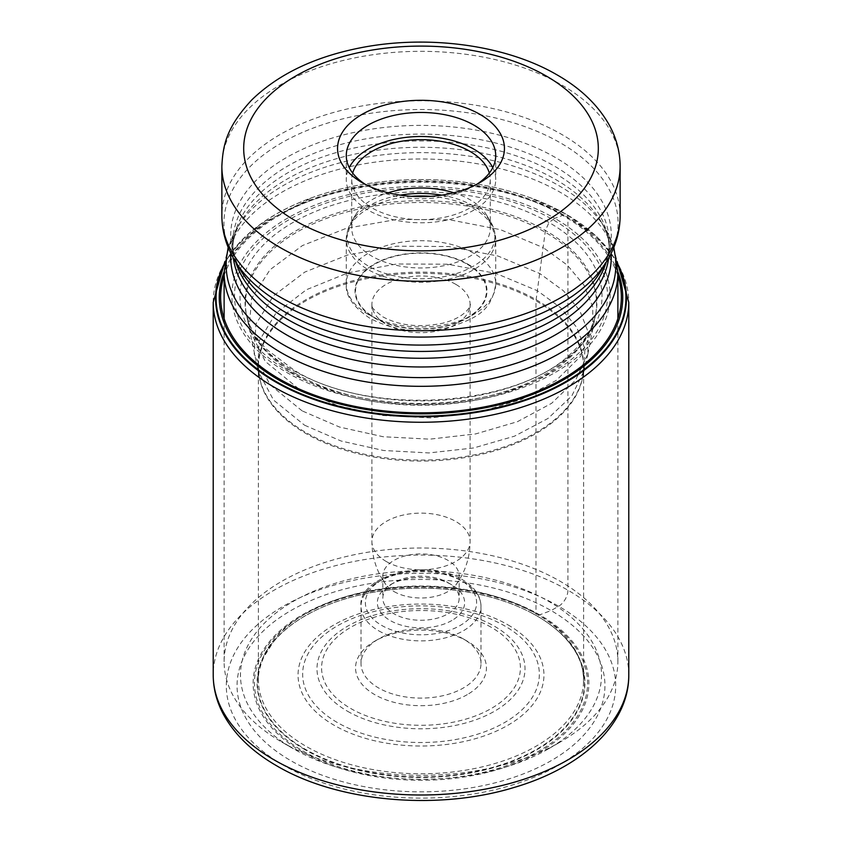 <?xml version="1.0" encoding="UTF-8"?>
<svg xmlns="http://www.w3.org/2000/svg" width="842" height="842" viewBox="0 0 842 842"><rect width="100%" height="100%" fill="white"/><g stroke="black" fill="none" stroke-linecap="round" stroke-linejoin="round"><path stroke-width="0.63" stroke-dasharray="4.21 3.16" d="M224.572 264.156A204.922 118.312 180 0 1 332.464 191.166A204.922 118.312 180 0 1 509.536 191.166A204.922 118.312 180 0 1 565.898 214.205L554.741 218.32A189.134 109.197 180 0 0 287.259 218.32A189.134 109.197 180 0 0 287.259 372.753A189.134 109.197 0 0 0 554.741 372.753A189.134 109.197 0 0 0 554.741 218.32L549.005 222.477L545.416 230.476L535.986 300.805L535.986 613.513A162.611 93.883 180 0 1 583.611 679.894A162.611 93.883 180 0 1 583.443 684.125A162.611 93.883 180 0 1 479.824 767.42A162.611 93.883 180 0 1 306.014 746.286A162.611 93.883 180 0 1 258.557 684.125A162.611 93.883 180 0 1 258.389 679.894A162.611 93.883 180 0 1 358.776 593.157A162.611 93.883 180 0 1 535.986 613.513L536.912 615.902L551.068 610.555A183.935 106.197 0 0 0 290.932 610.555A183.935 106.197 0 0 0 290.932 760.736A183.935 106.197 0 0 0 551.068 760.736A183.935 106.197 0 0 0 551.068 610.555L558.667 606.24A13.093 7.557 120 0 0 567.929 590.21L567.929 217.468A6.547 3.778 120 0 0 566.266 214.321A205.427 118.606 180 0 1 617.333 263.272M617.428 264.156A204.922 118.312 0 0 0 565.898 214.205L566.266 214.321A205.427 118.606 180 0 0 529.607 197.512L566.571 214.468L596.315 236.107L617.091 261.441M224.667 263.272A205.427 118.606 180 0 1 312.393 197.512A205.427 118.606 180 0 1 334.032 190.734A205.427 118.606 180 0 1 507.968 190.734A205.427 118.606 180 0 1 529.607 197.512M305.088 749.738A163.927 94.641 180 0 1 311.024 612.639A163.927 94.641 180 0 1 530.976 612.639A163.927 94.641 180 0 1 536.912 615.902A163.927 94.641 0 0 1 536.912 749.738A163.927 94.641 0 0 1 305.088 749.738M304.572 425.21L341.031 440.998L383.563 450.491L428.946 452.933L473.709 447.955L514.494 436.177L548.089 418.4L571.802 395.919L584.159 370.575L584.864 348.809L576.833 327.549L560.772 307.846L537.428 290.764L496.138 273.492L447.723 264.22L396.74 263.988L348.093 272.84L306.351 289.753L275.797 313.329L259.031 341.136L257.841 370.564L273.534 400.087L304.572 425.21M302.12 410.864L270.029 384.731L254.168 354.029L255.915 324.117L273.397 295.931L304.762 272.103L347.378 255.063L396.908 246.201L448.733 246.538L497.927 256.01L539.88 273.587L563.466 290.816L579.812 310.645L588.169 332.074L587.832 354.029L575.623 380.1L551.636 403.297L517.42 421.695L475.688 433.914L429.809 439.156L383.226 436.745L339.547 427.052L302.12 410.864M298.731 388.825L337.463 405.549L382.668 415.516L430.851 417.906L478.256 412.338L521.251 399.529L556.362 380.321L580.748 356.198L592.842 329.159M592.852 329.138L592.757 306.867L583.99 285.164L567.255 265.093L543.269 247.643M298.721 388.825L265.262 361.407L249.158 329.159M249.148 329.138L251.569 298.542L269.956 269.798L302.415 245.569L346.251 228.319L397.024 219.394L450.06 219.867L500.358 229.634L543.279 247.643M281.786 742.055A196.881 113.67 0 0 0 560.214 742.055L560.214 742.055A196.881 113.67 0 0 0 617.881 661.675A196.881 113.67 0 0 0 560.214 581.306A196.881 113.67 0 0 0 281.786 581.306A196.881 113.67 0 0 0 224.119 661.675A196.881 113.67 0 0 0 281.786 742.055L293.353 748.738A180.514 104.219 0 0 0 293.353 748.738A180.514 104.219 0 0 0 548.647 748.738A180.514 104.219 0 0 0 548.647 748.727A180.514 104.219 0 0 0 548.647 601.346A180.514 104.219 0 0 0 293.353 601.346A180.514 104.219 0 0 0 293.353 748.727L281.786 742.055M467.278 694.629A65.444 37.785 180 0 1 374.722 694.629A65.444 37.785 180 0 1 374.722 641.194A65.444 37.785 180 0 1 467.278 641.194L467.278 641.194A65.444 37.785 180 0 1 467.278 694.629M374.722 641.194L378.584 638.973A59.992 34.638 180 0 1 463.416 638.973L463.416 638.973A59.992 34.638 180 0 1 480.993 663.464A59.992 34.638 180 0 1 463.416 687.956A59.992 34.638 180 0 1 378.584 687.956A59.992 34.638 180 0 1 361.007 663.464A59.992 34.638 180 0 1 378.584 638.973M467.278 641.194L463.416 638.973L467.278 641.194M451.849 620.491A43.626 25.186 180 0 1 390.151 620.491A43.626 25.186 180 0 1 390.151 584.864A43.626 25.186 180 0 1 451.849 584.864L451.849 584.864A43.626 25.186 180 0 1 451.849 620.491M390.151 584.864L394.003 582.643A38.174 22.039 180 0 1 447.997 582.643L447.997 582.643A38.174 22.039 180 0 1 459.174 598.22A38.174 22.039 180 0 1 447.997 613.807A38.174 22.039 180 0 1 394.003 613.807A38.174 22.039 180 0 1 382.826 598.22A38.174 22.039 180 0 1 394.003 582.643M451.849 584.864L447.997 582.643L451.849 584.864M394.003 591.547A38.174 22.039 0 0 0 456.132 584.58A38.174 22.039 0 0 0 459.174 575.96A38.174 22.039 0 0 0 447.997 560.372A38.174 22.039 -0 0 0 406.391 555.594A38.174 22.039 -0 0 0 382.826 575.96A38.174 22.039 -0 0 0 385.868 584.58A38.174 22.039 -0 0 0 394.003 591.547M453.817 192.765A69.265 39.984 180 0 1 469.973 199.712A69.265 39.984 180 0 1 486.392 214.805A69.265 39.984 180 0 1 490.265 227.982A69.265 39.984 180 0 1 447.502 264.925A69.265 39.984 180 0 1 372.027 256.263A69.265 39.984 180 0 1 351.735 227.982A69.265 39.984 180 0 1 355.608 214.805A69.265 39.984 180 0 1 388.183 192.765M352.682 173.063A69.265 39.984 0 0 0 351.735 179.651A69.265 39.984 0 0 0 372.027 207.921A69.265 39.984 0 0 0 447.502 216.594A69.265 39.984 0 0 0 490.265 179.651A69.265 39.984 0 0 0 489.318 173.063M492.759 167.621A74.717 43.142 180 0 1 495.717 179.651A74.717 43.142 180 0 1 449.596 219.499A74.717 43.142 180 0 1 368.165 210.153A74.717 43.142 180 0 1 346.283 179.651A74.717 43.142 180 0 1 349.241 167.621M365.249 184.324A74.717 43.142 0 0 0 368.165 186.103L361.997 182.546L368.165 186.103A74.717 43.142 0 0 0 473.835 186.103L473.835 186.103A74.717 43.142 0 0 0 476.751 184.324M296.584 374.132A175.946 101.577 180 0 1 247.832 320.286A175.946 101.577 180 0 1 247.832 320.276A175.946 101.577 180 0 1 339.494 212.279A175.946 101.577 180 0 1 545.416 230.476A175.946 101.577 0 0 1 594.168 320.276A175.946 101.577 0 0 0 594.168 320.276A175.946 101.577 0 0 1 473.625 399.234A175.946 101.577 0 0 1 296.584 374.132M587.874 354.04L595.631 314.308A175.568 101.366 0 0 1 479.687 399.392A175.568 101.366 0 0 1 296.858 375.532A175.568 101.366 180 0 1 246.38 314.35A175.568 101.366 180 0 1 246.369 314.308A175.568 101.366 180 0 1 345.525 212.331A175.568 101.366 180 0 1 545.142 232.181A175.568 101.366 0 0 1 595.631 314.308A175.568 101.366 0 0 0 595.631 314.308L594.168 320.286C589.053 332.337 589.253 336.063 569.487 354.966C513.567 407.675 368.101 416.327 294.437 370.396L266.156 349.009L257.947 339.494L249.906 325.833L246.38 314.35L259.852 379.247A162.748 93.957 180 0 1 259.852 379.247A162.748 93.957 180 0 1 348.335 282.038A162.748 93.957 180 0 1 536.08 299.668A162.748 93.957 0 0 1 582.148 379.247A162.748 93.957 0 0 0 582.148 379.247L583.611 367.186A162.611 93.883 0 0 0 535.986 300.805A162.611 93.883 0 0 0 358.776 280.449A162.611 93.883 0 0 0 258.389 367.186A162.611 93.883 0 0 0 306.014 433.577A162.611 93.883 0 0 0 483.224 453.922A162.611 93.883 0 0 0 583.611 367.186L583.611 679.894M292.995 370.28A181.019 104.513 0 0 0 549.005 370.28A181.019 104.513 0 0 0 549.005 222.477A181.019 104.513 180 0 0 292.995 222.477A181.019 104.513 180 0 0 292.995 370.28M289.132 371.911A186.482 107.671 180 0 1 289.132 219.646A186.482 107.671 180 0 1 552.868 219.646A186.482 107.671 0 0 1 552.868 371.911A186.482 107.671 0 0 1 289.132 371.911M224.119 275.702A200.364 115.68 180 0 1 361.913 186.64A200.364 115.68 180 0 1 562.677 215.373A200.364 115.68 0 0 1 617.881 275.702M617.881 271.924A201.754 116.48 0 0 0 563.656 215.015A201.754 116.48 180 0 0 364.754 185.514A201.754 116.48 180 0 0 224.119 271.924M213.215 302.299A207.785 119.964 180 0 1 341.484 191.46A207.785 119.964 180 0 1 567.929 217.468A207.785 119.964 180 0 1 628.785 302.299M628.785 675.042A207.785 119.964 0 0 0 567.929 590.21A207.785 119.964 0 0 0 341.484 564.203A207.785 119.964 0 0 0 213.215 675.042M283.333 765.21A194.702 112.407 180 0 1 283.333 606.24A194.702 112.407 180 0 1 558.667 606.24A194.702 112.407 180 0 1 558.667 765.21A194.702 112.407 180 0 1 283.333 765.21M302.299 751.895A167.863 96.914 180 0 1 302.299 614.828A167.863 96.914 180 0 1 539.701 614.828A167.863 96.914 0 0 1 539.701 751.895A167.863 96.914 0 0 1 302.299 751.895M303.225 751.18A166.558 96.167 0 0 0 538.775 751.18A166.558 96.167 0 0 0 538.775 615.186A166.558 96.167 180 0 0 303.225 615.186A166.558 96.167 180 0 0 303.225 751.18M311.024 612.639L302.804 617.249A163.559 94.43 180 0 0 305.351 749.296A163.559 94.43 0 0 0 535.354 750.033A163.559 94.43 0 0 0 539.196 617.249A163.559 94.43 0 0 0 536.649 615.755A163.559 94.43 180 0 0 302.804 617.249C290.627 624.627 280.818 632.868 273.376 641.983L263.714 657.17C257.747 671.842 258.315 676.663 258.557 684.125M587.874 354.029L582.148 379.247A162.748 93.957 0 0 1 472.583 455.227A162.748 93.957 0 0 1 305.92 432.546A162.748 93.957 180 0 1 259.862 379.258L258.389 367.186L258.389 679.894M224.119 272.65A196.881 113.67 180 0 1 345.662 167.642A196.881 113.67 180 0 1 560.214 192.281A196.881 113.67 180 0 1 560.33 192.344A196.881 113.67 180 0 1 617.881 272.65M613.565 248.022A194.839 112.491 0 0 0 604.935 228.035A194.839 112.491 0 0 0 558.888 185.65A194.839 112.491 0 0 0 558.772 185.587A194.839 112.491 0 0 0 237.065 228.035A194.839 112.491 0 0 0 228.435 248.022M230.845 253.347A190.271 109.849 180 0 1 241.37 220.909A190.271 109.849 180 0 1 555.425 179.388A190.271 109.849 180 0 1 555.541 179.451A190.271 109.849 180 0 1 600.63 220.909A190.271 109.849 180 0 1 611.155 253.347M507.937 624.848A122.943 70.981 180 0 1 507.937 725.225A122.943 70.981 180 0 1 334.063 725.225A122.943 70.981 180 0 1 334.063 624.848A122.943 70.981 180 0 1 507.937 624.848M337.147 722.415A118.333 68.318 180 0 1 337.41 625.838A118.333 68.318 180 0 1 504.674 625.89A118.333 68.318 180 0 1 504.853 625.995A118.333 68.318 180 0 1 504.59 722.562A118.333 68.318 180 0 1 337.326 722.51A118.333 68.318 180 0 1 337.147 722.415M347.578 711.279A104.008 60.045 0 0 0 494.601 711.174A104.008 60.045 0 0 0 494.538 626.29A104.008 60.045 0 0 0 494.422 626.216A104.008 60.045 0 0 0 347.399 626.322A104.008 60.045 0 0 0 347.462 711.206A104.008 60.045 0 0 0 347.578 711.279M491.17 627.269A99.398 57.382 0 0 0 350.661 627.364A99.398 57.382 0 0 0 350.714 708.49A99.398 57.382 0 0 0 350.83 708.554A99.398 57.382 0 0 0 491.339 708.459A99.398 57.382 0 0 0 491.286 627.332A99.398 57.382 0 0 0 491.17 627.269M378.7 630.805A59.992 34.638 0 0 0 444.039 638.215A59.992 34.638 0 0 0 480.993 606.24A59.992 34.638 0 0 0 463.416 581.748A59.992 34.638 0 0 0 463.3 581.675A59.992 34.638 0 0 0 397.961 574.265A59.992 34.638 0 0 0 361.007 606.24A59.992 34.638 0 0 0 378.584 630.732A59.992 34.638 0 0 0 378.7 630.805M460.216 579.906A55.625 32.112 0 0 0 381.605 580.001A55.625 32.112 0 0 0 381.668 625.385A55.625 32.112 0 0 0 381.784 625.459A55.625 32.112 0 0 0 460.395 625.353A55.625 32.112 0 0 0 460.332 579.97A55.625 32.112 0 0 0 460.216 579.906M386.289 561.509A49.089 28.333 180 0 1 371.911 541.469A49.089 28.333 180 0 1 402.213 515.283A49.089 28.333 180 0 1 455.711 521.43A49.089 28.333 180 0 1 470.089 541.469A49.089 28.333 180 0 1 439.787 567.645A49.089 28.333 180 0 1 386.289 561.509M455.817 284.354A49.089 28.333 0 0 0 455.711 284.291A49.089 28.333 0 0 0 402.213 278.144A49.089 28.333 0 0 0 371.911 304.33A49.089 28.333 0 0 0 386.183 324.296A49.089 28.333 0 0 0 386.289 324.37A49.089 28.333 0 0 0 439.787 330.506A49.089 28.333 0 0 0 470.089 304.33A49.089 28.333 0 0 0 455.817 284.354M467.426 264.346A65.444 37.785 180 0 1 467.205 317.729A65.444 37.785 180 0 1 374.722 317.687A65.444 37.785 180 0 1 374.574 317.602A65.444 37.785 0 0 1 374.795 264.209A65.444 37.785 0 0 1 467.278 264.251A65.444 37.785 0 0 1 467.426 264.346M467.657 264.03A65.992 38.101 180 0 1 467.657 317.908A65.992 38.101 180 0 1 374.343 317.908A65.992 38.101 180 0 1 374.343 264.03A65.992 38.101 180 0 1 467.657 264.03M368.165 314.35A74.717 43.142 180 0 1 346.283 283.849A74.717 43.142 180 0 1 392.33 244.012A74.717 43.142 180 0 1 473.709 253.274A74.717 43.142 180 0 1 473.835 253.347A74.717 43.142 180 0 1 495.717 283.849A74.717 43.142 180 0 1 449.67 323.675A74.717 43.142 180 0 1 368.291 314.413A74.717 43.142 180 0 1 368.165 314.35M411.433 196.333A74.717 43.142 0 0 0 346.283 239.117A74.717 43.142 0 0 0 368.165 269.619A74.717 43.142 0 0 0 368.291 269.693A74.717 43.142 0 0 0 449.67 278.944A74.717 43.142 0 0 0 495.717 239.117A74.717 43.142 0 0 0 473.835 208.616A74.717 43.142 0 0 0 473.709 208.542A74.717 43.142 0 0 0 430.567 196.333M441.692 195.144A73.896 42.668 180 0 1 473.13 205.869A73.896 42.668 180 0 1 473.257 205.932A73.896 42.668 180 0 1 490.77 222.035A73.896 42.668 180 0 1 460.374 272.208A73.896 42.668 180 0 1 368.87 266.346A73.896 42.668 180 0 1 368.743 266.272A73.896 42.668 180 0 1 351.23 222.035A73.896 42.668 180 0 1 400.308 195.144M221.867 166.284A199.133 114.965 180 0 1 344.799 60.077A199.133 114.965 180 0 1 561.803 84.989A199.133 114.965 180 0 1 561.972 85.095A199.133 114.965 180 0 1 620.133 166.284M620.133 215.773A199.133 114.965 0 0 0 561.919 134.541A199.133 114.965 0 0 0 561.803 134.478A199.133 114.965 0 0 0 344.799 109.555A199.133 114.965 0 0 0 221.867 215.773M234.939 260.82A197.091 113.786 180 0 1 316.192 126.942A197.091 113.786 180 0 1 560.362 142.845A197.091 113.786 180 0 1 560.477 142.908A197.091 113.786 180 0 1 607.061 260.82M608.65 258.115A188.229 108.671 0 0 0 609.229 249.6L609.229 242.77C609.324 252.074 606.461 261.63 600.63 271.461A190.271 109.849 0 0 0 555.541 157.57A190.271 109.849 0 0 0 555.415 157.496A190.271 109.849 0 0 0 319.75 142.235A190.271 109.849 0 0 0 241.37 271.461C235.539 261.63 232.676 252.074 232.771 242.77A188.229 108.671 180 0 1 348.893 142.393A188.229 108.671 180 0 1 553.973 165.863A188.229 108.671 180 0 1 554.099 165.927A188.229 108.671 180 0 1 609.229 242.77A188.229 108.671 180 0 1 606.145 262.336M235.855 262.336A188.229 108.671 180 0 1 232.771 242.77L232.771 249.6A188.229 108.671 0 0 0 233.35 258.115M613.839 247.369L604.935 228.035L600.63 220.909C606.461 230.74 609.324 240.307 609.229 249.6A188.229 108.671 0 0 0 554.099 172.757A188.229 108.671 0 0 0 553.983 172.694A188.229 108.671 0 0 0 348.893 149.223A188.229 108.671 0 0 0 232.771 249.6C232.676 240.307 235.539 230.74 241.37 220.909L237.065 228.035L228.161 247.369M332.464 191.166L334.032 190.734M509.536 191.166L507.968 190.734M224.909 261.441L259.462 224.814L312.393 197.512M530.976 612.639L539.196 617.249C551.363 624.627 561.161 632.858 568.592 641.951C573.37 648.087 576.581 653.118 578.233 657.065C582.169 664.58 583.906 673.6 583.443 684.125M617.881 318.644L617.881 661.675M224.119 318.644L224.119 661.675M548.647 748.727L560.214 742.055M361.007 663.464L361.007 606.24C357.271 576.096 427.357 557.046 462.521 579.749C474.53 586.874 480.687 595.704 480.993 606.24L480.993 663.464M459.174 575.96L459.174 598.22M382.826 575.96L382.826 598.22M456.132 584.58C465.31 571.823 469.962 557.457 470.089 541.469L470.089 304.33C471.825 303.667 467.489 317.076 442.839 323.181C419.79 327.885 399.803 325.791 382.899 316.876C366.849 304.425 374.301 307.856 371.911 304.33L371.911 541.469C372.038 557.457 376.69 571.823 385.868 584.58M486.392 214.805L490.77 222.035L495.717 239.117L495.717 283.849C491.57 312.835 474.025 318.276 451.649 326.664C421.737 333.937 394.509 331.159 369.975 318.339C353.145 307.004 345.252 295.51 346.283 283.849L346.283 239.117L351.23 222.035L355.608 214.805M351.735 179.651L351.735 227.982M490.265 179.651L490.265 227.982M346.283 155.602L346.283 179.651M473.835 186.103L480.003 182.535M495.717 155.602L495.717 179.651"/><path stroke-width="1.26" d="M617.428 264.156A204.922 118.312 0 0 1 525.85 399.508A204.922 118.312 0 0 1 276.102 381.521A204.922 118.312 180 0 1 224.572 264.156M617.333 263.272A205.427 118.606 180 0 1 526.987 399.792A205.427 118.606 180 0 1 275.734 382.058A205.427 118.606 180 0 1 224.667 263.272M388.183 192.765A69.265 39.984 180 0 1 453.817 192.765M489.318 173.063A69.265 39.984 0 0 0 469.973 151.371A69.265 39.984 0 0 0 399.866 141.561A69.265 39.984 0 0 0 352.682 173.063M349.241 167.621A74.717 43.142 180 0 1 473.835 149.139A74.717 43.142 180 0 1 492.759 167.621M476.751 184.324A74.717 43.142 0 0 0 495.717 155.602A74.717 43.142 0 0 0 473.835 125.1A74.717 43.142 0 0 0 368.165 125.1A74.717 43.142 0 0 0 346.283 155.602A74.717 43.142 0 0 0 365.249 184.324M361.997 114.407A83.442 48.173 0 0 0 361.997 182.535A83.442 48.173 0 0 0 361.997 182.546A83.442 48.173 0 0 0 480.003 182.546A83.442 48.173 0 0 0 480.003 182.535A83.442 48.173 0 0 0 480.003 114.407A83.442 48.173 0 0 0 361.997 114.407M617.881 275.702A200.364 115.68 0 0 1 514.599 399.445A200.364 115.68 0 0 1 279.323 378.963A200.364 115.68 180 0 1 224.119 275.702M224.119 271.924A201.754 116.48 180 0 0 278.344 379.742A201.754 116.48 0 0 0 518.23 399.434A201.754 116.48 0 0 0 617.881 271.924M628.785 675.042C629.09 724.499 581.348 767.946 513.841 787.533C437.524 810.899 337.926 802.047 276.786 765.862C252.084 751.622 234.213 734.298 223.162 713.869C216.583 701.407 213.268 688.461 213.215 675.042A207.785 119.964 0 0 0 274.071 759.863A207.785 119.964 0 0 0 500.516 785.87A207.785 119.964 0 0 0 628.785 675.042L628.785 302.299A207.785 119.964 180 0 1 500.516 413.127A207.785 119.964 180 0 1 274.071 387.12A207.785 119.964 180 0 1 213.215 302.299L224.909 261.441M617.881 318.644L617.881 272.65A196.881 113.67 180 0 1 496.338 377.669A196.881 113.67 180 0 1 281.786 353.03A196.881 113.67 180 0 1 281.67 352.966A196.881 113.67 180 0 1 224.119 272.65L228.161 247.369M228.435 248.022A194.839 112.491 0 0 0 283.112 344.599A194.839 112.491 0 0 0 283.228 344.662A194.839 112.491 0 0 0 509.063 365.47A194.839 112.491 0 0 0 613.565 248.022M611.155 253.347A190.271 109.849 180 0 1 496.896 357.861A190.271 109.849 180 0 1 286.575 334.874A190.271 109.849 180 0 1 286.459 334.8A190.271 109.849 180 0 1 230.845 253.347M430.567 196.333A74.717 43.142 0 0 0 411.433 196.333M400.308 195.144A73.896 42.668 180 0 1 441.692 195.144M295.468 220.772A177.315 102.377 180 0 1 295.689 76.043A177.315 102.377 180 0 1 546.384 76.085A177.315 102.377 180 0 1 546.532 76.169A177.315 102.377 180 0 1 546.311 220.909A177.315 102.377 180 0 1 295.616 220.867A177.315 102.377 180 0 1 295.468 220.772M620.133 166.284A199.133 114.965 180 0 1 497.201 272.503A199.133 114.965 180 0 1 280.197 247.58A199.133 114.965 180 0 1 280.028 247.485A199.133 114.965 180 0 1 221.867 166.284L221.867 215.773A199.133 114.965 0 0 0 280.081 297.005A199.133 114.965 0 0 0 280.197 297.068A199.133 114.965 0 0 0 497.201 321.991A199.133 114.965 0 0 0 620.133 215.773L620.133 166.284C620.038 151.697 616.333 137.793 608.998 124.574C597.746 104.84 580.506 88.315 557.288 75.012C505.737 44.794 427.399 34.417 359.997 47.899C314.308 56.93 278.228 74.275 251.758 99.935C226.887 126.826 222.93 144.329 221.867 166.284M234.939 260.82L241.37 271.461A190.271 109.849 0 0 0 286.459 312.919A190.271 109.849 0 0 0 286.585 312.992A190.271 109.849 0 0 0 600.63 271.461L607.061 260.82A197.091 113.786 180 0 1 281.638 303.762A197.091 113.786 180 0 1 281.523 303.699A197.091 113.786 180 0 1 234.939 260.82C226.34 246.664 221.983 231.655 221.867 215.773M606.145 262.336A188.229 108.671 180 0 1 477.098 346.504A188.229 108.671 180 0 1 288.027 319.676A188.229 108.671 180 0 1 287.901 319.613A188.229 108.671 180 0 1 235.855 262.336M233.35 258.115A188.229 108.671 0 0 0 287.901 326.443A188.229 108.671 0 0 0 288.017 326.507A188.229 108.671 0 0 0 486.234 351.535A188.229 108.671 0 0 0 608.65 258.115M628.785 302.299L617.091 261.441M213.215 675.042L213.215 302.299M617.881 272.65L613.839 247.369M224.119 272.65L224.119 318.644M607.061 260.82C615.66 246.664 620.017 231.655 620.133 215.773"/></g></svg>
